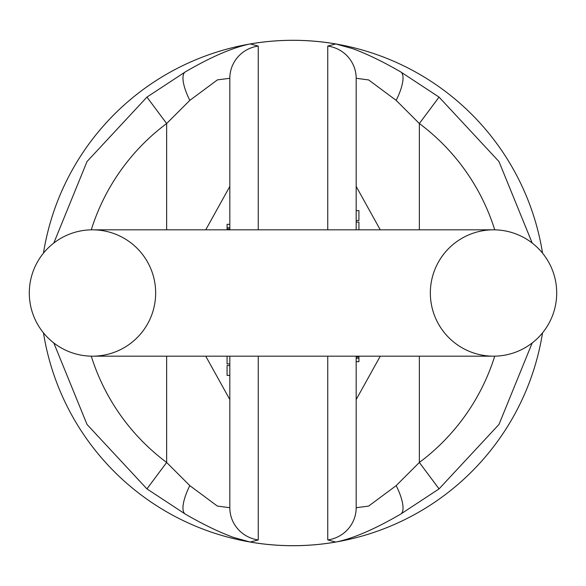 <?xml version="1.0" encoding="UTF-8"?>
<svg xmlns="http://www.w3.org/2000/svg" width="586" height="586" viewBox="0 0 586 586"><rect width="100%" height="100%" fill="white"/><g stroke="black" fill="none" stroke-linecap="round" stroke-linejoin="round"><path stroke-width="0.88" d="M542.548 332.841A252.713 252.713 0 0 1 43.452 332.841M43.452 253.159A252.713 252.713 0 0 1 542.548 253.159M356.178 400.128L356.178 361.679L358.925 361.679L358.925 358.251L356.178 358.251M358.925 229.822L358.925 222.101L356.178 222.101L356.178 220.483L358.925 220.483L358.925 210.594L356.178 210.594L356.178 185.872M396.173 100.367A32.962 10.629 120.2 0 0 400.678 71.888L439.06 97.108L419.356 123.529L396.173 100.367L368.667 79.938L356.178 78.29L356.178 229.822M356.178 356.178L356.178 507.71L368.609 506.099L396.173 485.633L419.356 462.471A211.392 211.392 0 0 0 494.731 356.163M380.263 356.178L356.178 399.564M356.178 186.436L380.263 229.822M250.281 43.935L258.25 46.082L258.25 229.822M258.25 356.178L258.25 539.918L250.251 542.05M335.719 542.065L327.75 539.918L327.75 356.178M327.75 229.822L327.75 46.082L335.749 43.95M358.925 356.178L358.925 356.918L356.178 356.918M358.925 356.918L356.178 357.006M358.925 357.006L358.925 358.251M356.178 78.29A32.962 32.516 180 0 0 327.75 46.082M356.178 507.71A32.962 32.516 180 0 1 327.75 539.918M532.191 342.964L498.979 424.454L439.06 488.892L419.356 462.471L419.356 356.178M396.173 485.633A32.962 10.629 59.8 0 1 400.678 514.112L400.678 514.112C374.776 529.209 353.102 538.534 335.668 542.087M229.822 185.872L229.822 224.321L227.075 224.321L227.075 227.749L229.822 227.749M227.075 356.178L227.075 363.899L229.822 363.899L229.822 365.518L227.075 365.518L227.075 375.406L229.822 375.406L229.822 400.128M189.827 485.633A32.962 10.629 -59.8 0 0 185.323 514.112L146.94 488.892L166.644 462.471L189.827 485.633L217.333 506.062L229.822 507.71L229.822 356.178M229.822 229.822L229.822 78.29L217.391 79.901L189.827 100.367L166.644 123.529A211.392 211.392 0 0 0 91.27 229.837M205.737 229.822L229.822 186.436M229.822 399.564L205.737 356.178M227.075 229.822L227.075 229.082L229.822 229.082M227.075 229.082L229.822 228.994M227.075 228.994L227.075 227.749M229.822 507.71A32.962 32.516 0 0 0 258.25 539.918M229.822 78.29A32.962 32.516 0 0 1 258.25 46.082M53.809 243.036L87.021 161.546L146.94 97.108L166.644 123.529L166.644 229.822M189.827 100.367A32.962 10.629 -120.2 0 1 185.323 71.888L185.323 71.888C211.224 56.791 232.898 47.466 250.332 43.913M556.7 293A63.178 63.178 0 0 1 493.522 356.178A63.178 63.178 0 0 1 430.344 293A63.178 63.178 0 0 1 493.522 229.822A63.178 63.178 0 0 1 556.7 293A63.178 63.178 0 0 1 493.522 356.178A63.178 63.178 0 0 0 556.7 293A63.178 63.178 0 0 0 493.522 229.822A63.178 63.178 0 0 1 556.7 293M493.522 229.822L92.478 229.822A63.178 63.178 0 0 0 29.3 293A63.178 63.178 0 0 0 92.478 356.178A63.178 63.178 0 0 0 155.656 293A63.178 63.178 0 0 0 92.478 229.822A63.178 63.178 0 0 0 29.3 293A63.178 63.178 0 0 0 92.478 356.178A63.178 63.178 0 0 0 155.656 293A63.178 63.178 0 0 0 92.478 229.822A63.178 63.178 0 0 0 29.3 293A63.178 63.178 0 0 0 92.478 356.178L493.522 356.178M494.731 229.837A211.392 211.392 0 0 0 419.356 123.529L419.356 229.822M91.27 356.163A211.392 211.392 0 0 0 166.644 462.471L166.644 356.178M92.478 229.822A63.178 63.178 0 0 0 29.3 293A63.178 63.178 0 0 0 92.478 356.178M250.251 542.072A252.713 252.713 0 0 0 335.727 542.072M335.749 43.928A252.713 252.713 0 0 0 250.273 43.928M400.678 71.888C382.746 61.515 366.69 53.758 352.508 48.601L335.661 43.913M439.06 97.108L498.979 161.546L532.191 243.036M439.06 488.892L400.678 514.112M185.323 514.112C203.254 524.485 219.31 532.242 233.492 537.399L250.339 542.087M146.94 488.892L87.021 424.454L53.809 342.964M146.94 97.108L185.323 71.888"/></g></svg>
